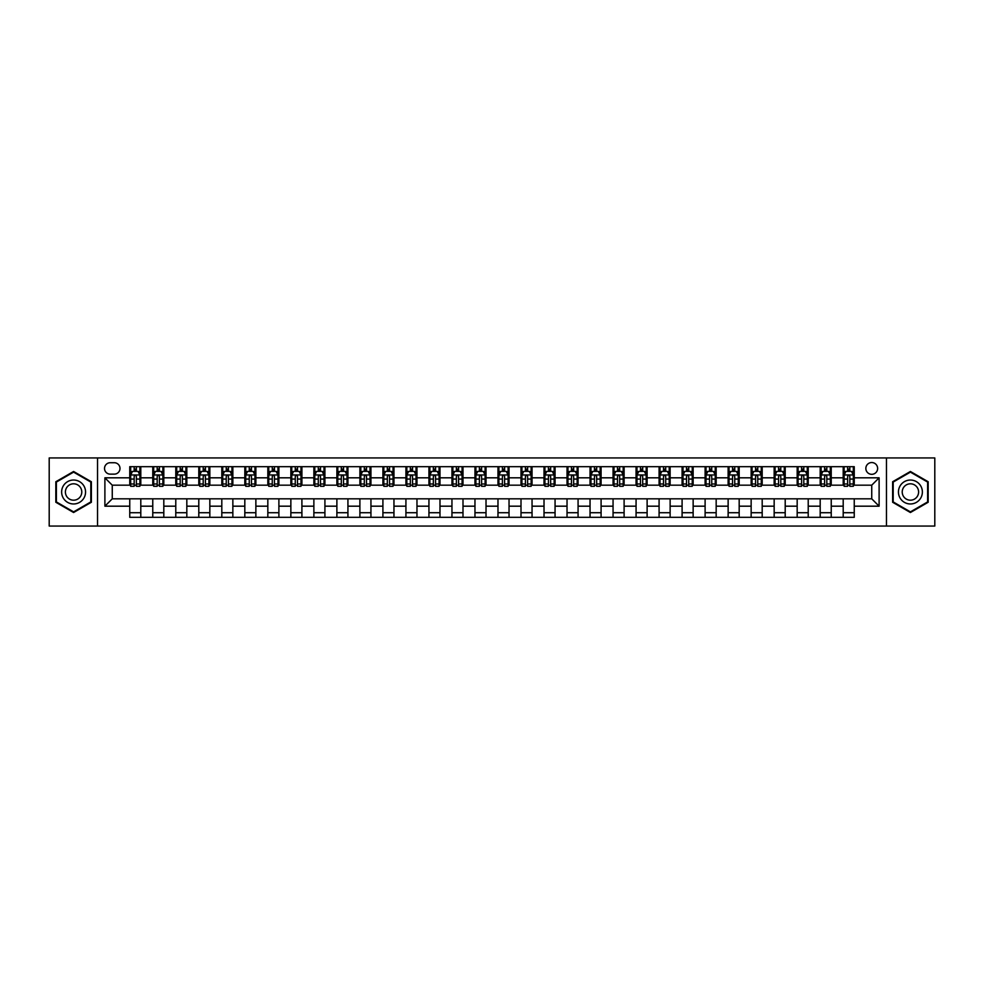 <?xml version="1.0" encoding="UTF-8"?>
<svg xmlns="http://www.w3.org/2000/svg" width="984" height="984" viewBox="0 0 984 984"><rect width="100%" height="100%" fill="white"/><g stroke="black" fill="none" stroke-linecap="round" stroke-linejoin="round"><path stroke-width="1.48" d="M871.738 462.541A5.892 5.892 0 0 0 865.846 468.433A5.892 5.892 0 0 0 871.738 474.325A5.892 5.892 0 0 0 877.63 468.433A5.892 5.892 0 0 0 871.738 462.541M886.473 526.059L934.8 526.059L934.8 457.941L886.473 457.941L886.473 526.059L97.527 526.059L97.527 457.941L49.2 457.941L49.2 526.059L97.527 526.059M110.233 474.14L114.279 474.14A5.707 5.707 0 0 0 119.999 468.433A5.707 5.707 0 0 0 114.279 462.726L110.233 462.726A5.707 5.707 0 0 0 104.525 468.433A5.707 5.707 0 0 0 110.233 474.14M886.473 457.941L97.527 457.941M129.753 506.182L104.894 506.182L104.894 477.818L129.753 477.818L129.753 485.186L112.262 485.186L112.262 498.814L129.753 498.814L129.753 517.313L854.247 517.313L854.247 498.814L871.738 498.814L871.738 485.186L854.247 485.186L854.247 477.818L879.106 477.818L879.106 506.182L854.247 506.182M854.247 477.818L854.247 466.687L129.753 466.687L129.753 477.818M843.202 466.687L843.202 485.186L844.124 485.186M847.618 485.186L849.832 485.186M853.325 485.186L854.247 485.186M843.202 485.186L830.311 485.186M820.189 466.687L820.189 485.186L821.111 485.186M824.604 485.186L826.818 485.186M820.189 485.186L807.298 485.186M797.175 466.687L797.175 485.186L798.098 485.186M801.591 485.186L803.805 485.186M797.175 485.186L784.285 485.186M774.162 466.687L774.162 485.186L775.084 485.186M778.578 485.186L780.792 485.186M774.162 485.186L761.272 485.186M751.149 466.687L751.149 485.186L752.059 485.186M755.564 485.186L757.766 485.186M751.149 485.186L738.258 485.186M728.135 466.687L728.135 485.186L729.046 485.186M732.551 485.186L734.753 485.186M728.135 485.186L715.245 485.186M705.11 466.687L705.11 485.186L706.032 485.186M709.538 485.186L711.739 485.186M705.11 485.186L692.232 485.186M682.096 466.687L682.096 485.186L683.019 485.186M686.524 485.186L688.726 485.186M682.096 485.186L669.206 485.186M659.083 466.687L659.083 485.186L660.006 485.186M663.499 485.186L665.713 485.186M659.083 485.186L646.193 485.186M636.07 466.687L636.07 485.186L636.992 485.186M640.486 485.186L642.7 485.186M636.07 485.186L623.179 485.186M613.057 466.687L613.057 485.186L613.979 485.186M617.472 485.186L619.686 485.186M613.057 485.186L600.166 485.186M590.043 466.687L590.043 485.186L590.966 485.186M594.459 485.186L596.673 485.186M590.043 485.186L577.153 485.186M567.03 466.687L567.03 485.186L567.952 485.186M571.446 485.186L573.66 485.186M567.03 485.186L554.14 485.186M544.017 466.687L544.017 485.186L544.939 485.186M548.432 485.186L550.646 485.186M544.017 485.186L531.126 485.186M521.003 466.687L521.003 485.186L521.914 485.186M525.419 485.186L527.621 485.186M521.003 485.186L508.113 485.186M497.978 466.687L497.978 485.186L498.9 485.186M502.406 485.186L504.608 485.186M497.978 485.186L485.1 485.186M474.964 466.687L474.964 485.186L475.887 485.186M479.392 485.186L481.594 485.186M474.964 485.186L462.086 485.186M451.951 466.687L451.951 485.186L452.874 485.186M456.379 485.186L458.581 485.186M451.951 485.186L439.061 485.186M428.938 466.687L428.938 485.186L429.86 485.186M433.354 485.186L435.568 485.186M428.938 485.186L416.048 485.186M405.925 466.687L405.925 485.186L406.847 485.186M410.34 485.186L412.554 485.186M405.925 485.186L393.034 485.186M382.911 466.687L382.911 485.186L383.834 485.186M387.327 485.186L389.541 485.186M382.911 485.186L370.021 485.186M359.898 466.687L359.898 485.186L360.821 485.186M364.314 485.186L366.528 485.186M359.898 485.186L347.008 485.186M336.885 466.687L336.885 485.186L337.807 485.186M341.3 485.186L343.514 485.186M336.885 485.186L323.994 485.186M313.871 466.687L313.871 485.186L314.794 485.186M318.287 485.186L320.501 485.186M313.871 485.186L300.981 485.186M290.858 466.687L290.858 485.186L291.768 485.186M295.274 485.186L297.476 485.186M290.858 485.186L277.968 485.186M267.832 466.687L267.832 485.186L268.755 485.186M272.26 485.186L274.462 485.186M267.832 485.186L254.954 485.186M244.819 466.687L244.819 485.186L245.742 485.186M249.247 485.186L251.449 485.186M244.819 485.186L231.941 485.186M221.806 466.687L221.806 485.186L222.728 485.186M226.234 485.186L228.436 485.186M221.806 485.186L208.915 485.186M198.793 466.687L198.793 485.186L199.715 485.186M203.208 485.186L205.422 485.186M198.793 485.186L185.902 485.186M175.779 466.687L175.779 485.186L176.702 485.186M180.195 485.186L182.409 485.186M175.779 485.186L162.889 485.186M152.766 466.687L152.766 485.186L153.689 485.186M157.182 485.186L159.396 485.186M152.766 485.186L139.876 485.186M129.753 485.186L130.675 485.186M134.168 485.186L136.382 485.186M129.753 498.814L140.798 498.814L140.798 517.313M854.247 498.814L140.798 498.814M140.798 466.687L140.798 485.186M129.753 471.287L130.675 471.287M134.168 471.287L136.382 471.287M139.876 471.287L140.798 471.287M129.753 512.713L140.798 512.713M152.766 498.814L152.766 517.313M163.811 466.687L163.811 485.186M152.766 471.287L153.689 471.287M157.182 471.287L159.396 471.287M162.889 471.287L163.811 471.287M163.811 498.814L163.811 517.313M152.766 512.713L163.811 512.713M175.779 498.814L175.779 517.313M186.825 498.814L186.825 517.313M175.779 512.713L186.825 512.713M186.825 466.687L186.825 485.186M175.779 471.287L176.702 471.287M180.195 471.287L182.409 471.287M185.902 471.287L186.825 471.287M198.793 498.814L198.793 517.313M209.838 498.814L209.838 517.313M198.793 512.713L209.838 512.713M209.838 466.687L209.838 485.186M198.793 471.287L199.715 471.287M203.208 471.287L205.422 471.287M208.915 471.287L209.838 471.287M221.806 498.814L221.806 517.313M232.851 498.814L232.851 517.313M221.806 512.713L232.851 512.713M232.851 466.687L232.851 485.186M221.806 471.287L222.728 471.287M226.234 471.287L228.436 471.287M231.941 471.287L232.851 471.287M244.819 498.814L244.819 517.313M255.865 498.814L255.865 517.313M244.819 512.713L255.865 512.713M255.865 466.687L255.865 485.186M244.819 471.287L245.742 471.287M249.247 471.287L251.449 471.287M254.954 471.287L255.865 471.287M267.832 498.814L267.832 517.313M278.89 498.814L278.89 517.313M267.832 512.713L278.89 512.713M278.89 466.687L278.89 485.186M267.832 471.287L268.755 471.287M272.26 471.287L274.462 471.287M277.968 471.287L278.89 471.287M290.858 498.814L290.858 517.313M301.904 498.814L301.904 517.313M290.858 512.713L301.904 512.713M301.904 466.687L301.904 485.186M290.858 471.287L291.768 471.287M295.274 471.287L297.476 471.287M300.981 471.287L301.904 471.287M313.871 498.814L313.871 517.313M324.917 498.814L324.917 517.313M313.871 512.713L324.917 512.713M324.917 466.687L324.917 485.186M313.871 471.287L314.794 471.287M318.287 471.287L320.501 471.287M323.994 471.287L324.917 471.287M336.885 498.814L336.885 517.313M347.93 498.814L347.93 517.313M336.885 512.713L347.93 512.713M347.93 466.687L347.93 485.186M336.885 471.287L337.807 471.287M341.3 471.287L343.514 471.287M347.008 471.287L347.93 471.287M359.898 498.814L359.898 517.313M370.943 498.814L370.943 517.313M359.898 512.713L370.943 512.713M370.943 466.687L370.943 485.186M359.898 471.287L360.821 471.287M364.314 471.287L366.528 471.287M370.021 471.287L370.943 471.287M382.911 498.814L382.911 517.313M393.957 498.814L393.957 517.313M382.911 512.713L393.957 512.713M393.957 466.687L393.957 485.186M382.911 471.287L383.834 471.287M387.327 471.287L389.541 471.287M393.034 471.287L393.957 471.287M405.925 498.814L405.925 517.313M416.97 498.814L416.97 517.313M405.925 512.713L416.97 512.713M416.97 466.687L416.97 485.186M405.925 471.287L406.847 471.287M410.34 471.287L412.554 471.287M416.048 471.287L416.97 471.287M428.938 498.814L428.938 517.313M439.983 498.814L439.983 517.313M428.938 512.713L439.983 512.713M439.983 466.687L439.983 485.186M428.938 471.287L429.86 471.287M433.354 471.287L435.568 471.287M439.061 471.287L439.983 471.287M451.951 498.814L451.951 517.313M462.997 498.814L462.997 517.313M451.951 512.713L462.997 512.713M462.997 466.687L462.997 485.186M451.951 471.287L452.874 471.287M456.379 471.287L458.581 471.287M462.086 471.287L462.997 471.287M474.964 498.814L474.964 517.313M486.022 498.814L486.022 517.313M474.964 512.713L486.022 512.713M486.022 466.687L486.022 485.186M474.964 471.287L475.887 471.287M479.392 471.287L481.594 471.287M485.1 471.287L486.022 471.287M497.978 498.814L497.978 517.313M509.036 498.814L509.036 517.313M497.978 512.713L509.036 512.713M509.036 466.687L509.036 485.186M497.978 471.287L498.9 471.287M502.406 471.287L504.608 471.287M508.113 471.287L509.036 471.287M521.003 498.814L521.003 517.313M532.049 498.814L532.049 517.313M521.003 512.713L532.049 512.713M532.049 466.687L532.049 485.186M521.003 471.287L521.914 471.287M525.419 471.287L527.621 471.287M531.126 471.287L532.049 471.287M544.017 498.814L544.017 517.313M555.062 498.814L555.062 517.313M544.017 512.713L555.062 512.713M555.062 466.687L555.062 485.186M544.017 471.287L544.939 471.287M548.432 471.287L550.646 471.287M554.14 471.287L555.062 471.287M567.03 498.814L567.03 517.313M578.075 498.814L578.075 517.313M567.03 512.713L578.075 512.713M578.075 466.687L578.075 485.186M567.03 471.287L567.952 471.287M571.446 471.287L573.66 471.287M577.153 471.287L578.075 471.287M590.043 498.814L590.043 517.313M601.089 498.814L601.089 517.313M590.043 512.713L601.089 512.713M601.089 466.687L601.089 485.186M590.043 471.287L590.966 471.287M594.459 471.287L596.673 471.287M600.166 471.287L601.089 471.287M613.057 498.814L613.057 517.313M624.102 498.814L624.102 517.313M613.057 512.713L624.102 512.713M624.102 466.687L624.102 485.186M613.057 471.287L613.979 471.287M617.472 471.287L619.686 471.287M623.179 471.287L624.102 471.287M636.07 498.814L636.07 517.313M647.115 498.814L647.115 517.313M636.07 512.713L647.115 512.713M647.115 466.687L647.115 485.186M636.07 471.287L636.992 471.287M640.486 471.287L642.7 471.287M646.193 471.287L647.115 471.287M659.083 498.814L659.083 517.313M670.129 498.814L670.129 517.313M659.083 512.713L670.129 512.713M670.129 466.687L670.129 485.186M659.083 471.287L660.006 471.287M663.499 471.287L665.713 471.287M669.206 471.287L670.129 471.287M682.096 498.814L682.096 517.313M693.142 498.814L693.142 517.313M682.096 512.713L693.142 512.713M693.142 466.687L693.142 485.186M682.096 471.287L683.019 471.287M686.524 471.287L688.726 471.287M692.232 471.287L693.142 471.287M705.11 498.814L705.11 517.313M716.168 498.814L716.168 517.313M705.11 512.713L716.168 512.713M716.168 466.687L716.168 485.186M705.11 471.287L706.032 471.287M709.538 471.287L711.739 471.287M715.245 471.287L716.168 471.287M728.135 498.814L728.135 517.313M739.181 498.814L739.181 517.313M728.135 512.713L739.181 512.713M739.181 466.687L739.181 485.186M728.135 471.287L729.046 471.287M732.551 471.287L734.753 471.287M738.258 471.287L739.181 471.287M751.149 498.814L751.149 517.313M762.194 498.814L762.194 517.313M751.149 512.713L762.194 512.713M762.194 466.687L762.194 485.186M751.149 471.287L752.059 471.287M755.564 471.287L757.766 471.287M761.272 471.287L762.194 471.287M774.162 498.814L774.162 517.313M785.207 498.814L785.207 517.313M774.162 512.713L785.207 512.713M785.207 466.687L785.207 485.186M774.162 471.287L775.084 471.287M778.578 471.287L780.792 471.287M784.285 471.287L785.207 471.287M797.175 498.814L797.175 517.313M808.221 498.814L808.221 517.313M797.175 512.713L808.221 512.713M808.221 466.687L808.221 485.186M797.175 471.287L798.098 471.287M801.591 471.287L803.805 471.287M807.298 471.287L808.221 471.287M820.189 498.814L820.189 517.313M831.234 498.814L831.234 517.313M820.189 512.713L831.234 512.713M831.234 466.687L831.234 485.186M820.189 471.287L821.111 471.287M824.604 471.287L826.818 471.287M830.311 471.287L831.234 471.287M843.202 498.814L843.202 517.313M843.202 512.713L854.247 512.713M843.202 471.287L844.124 471.287M847.618 471.287L849.832 471.287M853.325 471.287L854.247 471.287M112.262 485.186L104.894 477.818M112.262 498.814L104.894 506.182M879.106 477.818L871.738 485.186M879.106 506.182L871.738 498.814M73.591 512.516L91.364 502.258L91.364 481.742L73.591 471.484L55.83 481.742L55.83 502.258L73.591 512.516M928.17 481.742L910.409 471.484L892.636 481.742L892.636 502.258L910.409 512.516L928.17 502.258L928.17 481.742M136.382 469.073L134.168 469.073M139.876 483.98L136.382 483.98L136.382 486.293L139.876 486.293L139.876 475.063L138.031 471.373L132.508 471.373L130.675 475.063L130.675 486.293L134.168 486.293L134.168 483.98L130.675 483.98M130.675 475.063L130.675 466.687M139.876 475.063L139.876 466.687M134.168 471.373L134.168 466.687M136.382 466.687L136.382 471.373M136.382 483.98L136.382 476.441C135.644 475.026 134.906 475.026 134.168 476.441L134.168 483.98M159.396 469.073L157.182 469.073M162.889 483.98L159.396 483.98L159.396 486.293L162.889 486.293L162.889 475.063L161.056 471.373L155.521 471.373L153.689 475.063L153.689 486.293L157.182 486.293L157.182 483.98L153.689 483.98M153.689 475.063L153.689 466.687M162.889 475.063L162.889 466.687M157.182 471.373L157.182 466.687M159.396 466.687L159.396 471.373M159.396 483.98L159.396 476.441C158.658 475.026 157.92 475.026 157.182 476.441L157.182 483.98M182.409 469.073L180.195 469.073M185.902 483.98L182.409 483.98L182.409 486.293L185.902 486.293L185.902 475.063L184.07 471.373L178.547 471.373L176.702 475.063L176.702 486.293L180.195 486.293L180.195 483.98L176.702 483.98M176.702 475.063L176.702 466.687M185.902 475.063L185.902 466.687M180.195 471.373L180.195 466.687M182.409 466.687L182.409 471.373M182.409 483.98L182.409 476.441C181.671 475.026 180.933 475.026 180.195 476.441L180.195 483.98M205.422 469.073L203.208 469.073M208.915 483.98L205.422 483.98L205.422 486.293L208.915 486.293L208.915 475.063L207.083 471.373L201.56 471.373L199.715 475.063L199.715 486.293L203.208 486.293L203.208 483.98L199.715 483.98M199.715 475.063L199.715 466.687M208.915 475.063L208.915 466.687M203.208 471.373L203.208 466.687M205.422 466.687L205.422 471.373M205.422 483.98L205.422 476.441C204.684 475.026 203.946 475.026 203.208 476.441L203.208 483.98M228.436 469.073L226.234 469.073M231.941 483.98L228.436 483.98L228.436 486.293L231.941 486.293L231.941 475.063L230.096 471.373L224.573 471.373L222.728 475.063L222.728 486.293L226.234 486.293L226.234 483.98L222.728 483.98M222.728 475.063L222.728 466.687M231.941 475.063L231.941 466.687M226.234 471.373L226.234 466.687M228.436 466.687L228.436 471.373M228.436 483.98L228.436 476.441C227.698 475.026 226.96 475.026 226.234 476.441L226.234 483.98M83.96 486.022A11.968 11.968 0 0 0 67.613 481.631A11.968 11.968 0 0 0 63.234 497.978A11.968 11.968 0 0 0 79.581 502.369A11.968 11.968 0 0 0 83.96 486.022M80.688 487.904A8.192 8.192 0 0 0 69.495 484.903A8.192 8.192 0 0 0 66.494 496.096A8.192 8.192 0 0 0 77.687 499.097A8.192 8.192 0 0 0 80.688 487.904M73.591 511.877L56.383 501.938L56.383 482.062L73.591 472.123L90.811 482.062L90.811 501.938L73.591 511.877M910.409 503.968A11.968 11.968 0 0 0 922.377 492A11.968 11.968 0 0 0 910.409 480.032A11.968 11.968 0 0 0 898.441 492A11.968 11.968 0 0 0 910.409 503.968M910.409 500.192A8.192 8.192 0 0 0 918.601 492A8.192 8.192 0 0 0 910.409 483.808A8.192 8.192 0 0 0 902.217 492A8.192 8.192 0 0 0 910.409 500.192M893.189 482.062L910.409 472.123L927.617 482.062L927.617 501.938L910.409 511.877L893.189 501.938L893.189 482.062M251.449 469.073L249.247 469.073M254.954 483.98L251.449 483.98L251.449 486.293L254.954 486.293L254.954 475.063L253.109 471.373L247.587 471.373L245.742 475.063L245.742 486.293L249.247 486.293L249.247 483.98L245.742 483.98M245.742 475.063L245.742 466.687M254.954 475.063L254.954 466.687M249.247 471.373L249.247 466.687M251.449 466.687L251.449 471.373M251.449 483.98L251.449 476.441C250.711 475.026 249.985 475.026 249.247 476.441L249.247 483.98M274.462 469.073L272.26 469.073M277.968 483.98L274.462 483.98L274.462 486.293L277.968 486.293L277.968 475.063L276.123 471.373L270.6 471.373L268.755 475.063L268.755 486.293L272.26 486.293L272.26 483.98L268.755 483.98M268.755 475.063L268.755 466.687M277.968 475.063L277.968 466.687M272.26 471.373L272.26 466.687M274.462 466.687L274.462 471.373M274.462 483.98L274.462 476.441C273.737 475.026 272.998 475.026 272.26 476.441L272.26 483.98M297.476 469.073L295.274 469.073M300.981 483.98L297.476 483.98L297.476 486.293L300.981 486.293L300.981 475.063L299.136 471.373L293.613 471.373L291.768 475.063L291.768 486.293L295.274 486.293L295.274 483.98L291.768 483.98M291.768 475.063L291.768 466.687M300.981 475.063L300.981 466.687M295.274 471.373L295.274 466.687M297.476 466.687L297.476 471.373M297.476 483.98L297.476 476.441C296.75 475.026 296.012 475.026 295.274 476.441L295.274 483.98M320.501 469.073L318.287 469.073M323.994 483.98L320.501 483.98L320.501 486.293L323.994 486.293L323.994 475.063L322.149 471.373L316.627 471.373L314.794 475.063L314.794 486.293L318.287 486.293L318.287 483.98L314.794 483.98M314.794 475.063L314.794 466.687M323.994 475.063L323.994 466.687M318.287 471.373L318.287 466.687M320.501 466.687L320.501 471.373M320.501 483.98L320.501 476.441C319.763 475.026 319.025 475.026 318.287 476.441L318.287 483.98M343.514 469.073L341.3 469.073M347.008 483.98L343.514 483.98L343.514 486.293L347.008 486.293L347.008 475.063L345.163 471.373L339.64 471.373L337.807 475.063L337.807 486.293L341.3 486.293L341.3 483.98L337.807 483.98M337.807 475.063L337.807 466.687M347.008 475.063L347.008 466.687M341.3 471.373L341.3 466.687M343.514 466.687L343.514 471.373M343.514 483.98L343.514 476.441C342.776 475.026 342.038 475.026 341.3 476.441L341.3 483.98M366.528 469.073L364.314 469.073M370.021 483.98L366.528 483.98L366.528 486.293L370.021 486.293L370.021 475.063L368.176 471.373L362.653 471.373L360.821 475.063L360.821 486.293L364.314 486.293L364.314 483.98L360.821 483.98M360.821 475.063L360.821 466.687M370.021 475.063L370.021 466.687M364.314 471.373L364.314 466.687M366.528 466.687L366.528 471.373M366.528 483.98L366.528 476.441C365.79 475.026 365.052 475.026 364.314 476.441L364.314 483.98M389.541 469.073L387.327 469.073M393.034 483.98L389.541 483.98L389.541 486.293L393.034 486.293L393.034 475.063L391.202 471.373L385.679 471.373L383.834 475.063L383.834 486.293L387.327 486.293L387.327 483.98L383.834 483.98M383.834 475.063L383.834 466.687M393.034 475.063L393.034 466.687M387.327 471.373L387.327 466.687M389.541 466.687L389.541 471.373M389.541 483.98L389.541 476.441C388.803 475.026 388.065 475.026 387.327 476.441L387.327 483.98M412.554 469.073L410.34 469.073M416.048 483.98L412.554 483.98L412.554 486.293L416.048 486.293L416.048 475.063L414.215 471.373L408.692 471.373L406.847 475.063L406.847 486.293L410.34 486.293L410.34 483.98L406.847 483.98M406.847 475.063L406.847 466.687M416.048 475.063L416.048 466.687M410.34 471.373L410.34 466.687M412.554 466.687L412.554 471.373M412.554 483.98L412.554 476.441C411.816 475.026 411.078 475.026 410.34 476.441L410.34 483.98M435.568 469.073L433.354 469.073M439.061 483.98L435.568 483.98L435.568 486.293L439.061 486.293L439.061 475.063L437.228 471.373L431.705 471.373L429.86 475.063L429.86 486.293L433.354 486.293L433.354 483.98L429.86 483.98M429.86 475.063L429.86 466.687M439.061 475.063L439.061 466.687M433.354 471.373L433.354 466.687M435.568 466.687L435.568 471.373M435.568 483.98L435.568 476.441C434.83 475.026 434.092 475.026 433.354 476.441L433.354 483.98M458.581 469.073L456.379 469.073M462.086 483.98L458.581 483.98L458.581 486.293L462.086 486.293L462.086 475.063L460.241 471.373L454.719 471.373L452.874 475.063L452.874 486.293L456.379 486.293L456.379 483.98L452.874 483.98M452.874 475.063L452.874 466.687M462.086 475.063L462.086 466.687M456.379 471.373L456.379 466.687M458.581 466.687L458.581 471.373M458.581 483.98L458.581 476.441C457.843 475.026 457.105 475.026 456.379 476.441L456.379 483.98M481.594 469.073L479.392 469.073M485.1 483.98L481.594 483.98L481.594 486.293L485.1 486.293L485.1 475.063L483.255 471.373L477.732 471.373L475.887 475.063L475.887 486.293L479.392 486.293L479.392 483.98L475.887 483.98M475.887 475.063L475.887 466.687M485.1 475.063L485.1 466.687M479.392 471.373L479.392 466.687M481.594 466.687L481.594 471.373M481.594 483.98L481.594 476.441C480.856 475.026 480.131 475.026 479.392 476.441L479.392 483.98M504.608 469.073L502.406 469.073M508.113 483.98L504.608 483.98L504.608 486.293L508.113 486.293L508.113 475.063L506.268 471.373L500.745 471.373L498.9 475.063L498.9 486.293L502.406 486.293L502.406 483.98L498.9 483.98M498.9 475.063L498.9 466.687M508.113 475.063L508.113 466.687M502.406 471.373L502.406 466.687M504.608 466.687L504.608 471.373M504.608 483.98L504.608 476.441C503.882 475.026 503.144 475.026 502.406 476.441L502.406 483.98M527.621 469.073L525.419 469.073M531.126 483.98L527.621 483.98L527.621 486.293L531.126 486.293L531.126 475.063L529.281 471.373L523.759 471.373L521.914 475.063L521.914 486.293L525.419 486.293L525.419 483.98L521.914 483.98M521.914 475.063L521.914 466.687M531.126 475.063L531.126 466.687M525.419 471.373L525.419 466.687M527.621 466.687L527.621 471.373M527.621 483.98L527.621 476.441C526.895 475.026 526.157 475.026 525.419 476.441L525.419 483.98M550.646 469.073L548.432 469.073M554.14 483.98L550.646 483.98L550.646 486.293L554.14 486.293L554.14 475.063L552.295 471.373L546.772 471.373L544.939 475.063L544.939 486.293L548.432 486.293L548.432 483.98L544.939 483.98M544.939 475.063L544.939 466.687M554.14 475.063L554.14 466.687M548.432 471.373L548.432 466.687M550.646 466.687L550.646 471.373M550.646 483.98L550.646 476.441C549.908 475.026 549.17 475.026 548.432 476.441L548.432 483.98M573.66 469.073L571.446 469.073M577.153 483.98L573.66 483.98L573.66 486.293L577.153 486.293L577.153 475.063L575.308 471.373L569.785 471.373L567.952 475.063L567.952 486.293L571.446 486.293L571.446 483.98L567.952 483.98M567.952 475.063L567.952 466.687M577.153 475.063L577.153 466.687M571.446 471.373L571.446 466.687M573.66 466.687L573.66 471.373M573.66 483.98L573.66 476.441C572.922 475.026 572.184 475.026 571.446 476.441L571.446 483.98M596.673 469.073L594.459 469.073M600.166 483.98L596.673 483.98L596.673 486.293L600.166 486.293L600.166 475.063L598.321 471.373L592.798 471.373L590.966 475.063L590.966 486.293L594.459 486.293L594.459 483.98L590.966 483.98M590.966 475.063L590.966 466.687M600.166 475.063L600.166 466.687M594.459 471.373L594.459 466.687M596.673 466.687L596.673 471.373M596.673 483.98L596.673 476.441C595.935 475.026 595.197 475.026 594.459 476.441L594.459 483.98M619.686 469.073L617.472 469.073M623.179 483.98L619.686 483.98L619.686 486.293L623.179 486.293L623.179 475.063L621.347 471.373L615.824 471.373L613.979 475.063L613.979 486.293L617.472 486.293L617.472 483.98L613.979 483.98M613.979 475.063L613.979 466.687M623.179 475.063L623.179 466.687M617.472 471.373L617.472 466.687M619.686 466.687L619.686 471.373M619.686 483.98L619.686 476.441C618.948 475.026 618.21 475.026 617.472 476.441L617.472 483.98M642.7 469.073L640.486 469.073M646.193 483.98L642.7 483.98L642.7 486.293L646.193 486.293L646.193 475.063L644.36 471.373L638.837 471.373L636.992 475.063L636.992 486.293L640.486 486.293L640.486 483.98L636.992 483.98M636.992 475.063L636.992 466.687M646.193 475.063L646.193 466.687M640.486 471.373L640.486 466.687M642.7 466.687L642.7 471.373M642.7 483.98L642.7 476.441C641.962 475.026 641.224 475.026 640.486 476.441L640.486 483.98M665.713 469.073L663.499 469.073M669.206 483.98L665.713 483.98L665.713 486.293L669.206 486.293L669.206 475.063L667.373 471.373L661.851 471.373L660.006 475.063L660.006 486.293L663.499 486.293L663.499 483.98L660.006 483.98M660.006 475.063L660.006 466.687M669.206 475.063L669.206 466.687M663.499 471.373L663.499 466.687M665.713 466.687L665.713 471.373M665.713 483.98L665.713 476.441C664.975 475.026 664.237 475.026 663.499 476.441L663.499 483.98M688.726 469.073L686.524 469.073M692.232 483.98L688.726 483.98L688.726 486.293L692.232 486.293L692.232 475.063L690.387 471.373L684.864 471.373L683.019 475.063L683.019 486.293L686.524 486.293L686.524 483.98L683.019 483.98M683.019 475.063L683.019 466.687M692.232 475.063L692.232 466.687M686.524 471.373L686.524 466.687M688.726 466.687L688.726 471.373M688.726 483.98L688.726 476.441C687.988 475.026 687.263 475.026 686.524 476.441L686.524 483.98M711.739 469.073L709.538 469.073M715.245 483.98L711.739 483.98L711.739 486.293L715.245 486.293L715.245 475.063L713.4 471.373L707.877 471.373L706.032 475.063L706.032 486.293L709.538 486.293L709.538 483.98L706.032 483.98M706.032 475.063L706.032 466.687M715.245 475.063L715.245 466.687M709.538 471.373L709.538 466.687M711.739 466.687L711.739 471.373M711.739 483.98L711.739 476.441C711.001 475.026 710.276 475.026 709.538 476.441L709.538 483.98M734.753 469.073L732.551 469.073M738.258 483.98L734.753 483.98L734.753 486.293L738.258 486.293L738.258 475.063L736.413 471.373L730.891 471.373L729.046 475.063L729.046 486.293L732.551 486.293L732.551 483.98L729.046 483.98M729.046 475.063L729.046 466.687M738.258 475.063L738.258 466.687M732.551 471.373L732.551 466.687M734.753 466.687L734.753 471.373M734.753 483.98L734.753 476.441C734.027 475.026 733.289 475.026 732.551 476.441L732.551 483.98M757.766 469.073L755.564 469.073M761.272 483.98L757.766 483.98L757.766 486.293L761.272 486.293L761.272 475.063L759.427 471.373L753.904 471.373L752.059 475.063L752.059 486.293L755.564 486.293L755.564 483.98L752.059 483.98M752.059 475.063L752.059 466.687M761.272 475.063L761.272 466.687M755.564 471.373L755.564 466.687M757.766 466.687L757.766 471.373M757.766 483.98L757.766 476.441C757.04 475.026 756.302 475.026 755.564 476.441L755.564 483.98M780.792 469.073L778.578 469.073M784.285 483.98L780.792 483.98L780.792 486.293L784.285 486.293L784.285 475.063L782.44 471.373L776.917 471.373L775.084 475.063L775.084 486.293L778.578 486.293L778.578 483.98L775.084 483.98M775.084 475.063L775.084 466.687M784.285 475.063L784.285 466.687M778.578 471.373L778.578 466.687M780.792 466.687L780.792 471.373M780.792 483.98L780.792 476.441C780.054 475.026 779.316 475.026 778.578 476.441L778.578 483.98M803.805 469.073L801.591 469.073M807.298 483.98L803.805 483.98L803.805 486.293L807.298 486.293L807.298 475.063L805.453 471.373L799.931 471.373L798.098 475.063L798.098 486.293L801.591 486.293L801.591 483.98L798.098 483.98M798.098 475.063L798.098 466.687M807.298 475.063L807.298 466.687M801.591 471.373L801.591 466.687M803.805 466.687L803.805 471.373M803.805 483.98L803.805 476.441C803.067 475.026 802.329 475.026 801.591 476.441L801.591 483.98M826.818 469.073L824.604 469.073M830.311 483.98L826.818 483.98L826.818 486.293L830.311 486.293L830.311 475.063L828.479 471.373L822.944 471.373L821.111 475.063L821.111 486.293L824.604 486.293L824.604 483.98L821.111 483.98M821.111 475.063L821.111 466.687M830.311 475.063L830.311 466.687M824.604 471.373L824.604 466.687M826.818 466.687L826.818 471.373M826.818 483.98L826.818 476.441C826.08 475.026 825.342 475.026 824.604 476.441L824.604 483.98M849.832 469.073L847.618 469.073M853.325 483.98L849.832 483.98L849.832 486.293L853.325 486.293L853.325 475.063L851.492 471.373L845.969 471.373L844.124 475.063L844.124 486.293L847.618 486.293L847.618 483.98L844.124 483.98M844.124 475.063L844.124 466.687M853.325 475.063L853.325 466.687M847.618 471.373L847.618 466.687M849.832 466.687L849.832 471.373M849.832 483.98L849.832 476.441C849.094 475.026 848.356 475.026 847.618 476.441L847.618 483.98M152.766 506.182L140.798 506.182M152.766 477.818L140.798 477.818M175.779 477.818L163.811 477.818M175.779 506.182L163.811 506.182M198.793 477.818L186.825 477.818M198.793 506.182L186.825 506.182M221.806 477.818L209.838 477.818M221.806 506.182L209.838 506.182M244.819 477.818L232.851 477.818M244.819 506.182L232.851 506.182M267.832 477.818L255.865 477.818M267.832 506.182L255.865 506.182M290.858 477.818L278.89 477.818M290.858 506.182L278.89 506.182M313.871 477.818L301.904 477.818M313.871 506.182L301.904 506.182M336.885 477.818L324.917 477.818M336.885 506.182L324.917 506.182M359.898 477.818L347.93 477.818M359.898 506.182L347.93 506.182M382.911 477.818L370.943 477.818M382.911 506.182L370.943 506.182M405.925 477.818L393.957 477.818M405.925 506.182L393.957 506.182M428.938 477.818L416.97 477.818M428.938 506.182L416.97 506.182M451.951 477.818L439.983 477.818M451.951 506.182L439.983 506.182M474.964 477.818L462.997 477.818M474.964 506.182L462.997 506.182M497.978 477.818L486.022 477.818M497.978 506.182L486.022 506.182M521.003 477.818L509.036 477.818M521.003 506.182L509.036 506.182M544.017 477.818L532.049 477.818M544.017 506.182L532.049 506.182M567.03 477.818L555.062 477.818M567.03 506.182L555.062 506.182M590.043 477.818L578.075 477.818M590.043 506.182L578.075 506.182M613.057 477.818L601.089 477.818M613.057 506.182L601.089 506.182M636.07 477.818L624.102 477.818M636.07 506.182L624.102 506.182M659.083 477.818L647.115 477.818M659.083 506.182L647.115 506.182M682.096 477.818L670.129 477.818M682.096 506.182L670.129 506.182M705.11 477.818L693.142 477.818M705.11 506.182L693.142 506.182M728.135 477.818L716.168 477.818M728.135 506.182L716.168 506.182M751.149 477.818L739.181 477.818M751.149 506.182L739.181 506.182M774.162 477.818L762.194 477.818M774.162 506.182L762.194 506.182M797.175 477.818L785.207 477.818M797.175 506.182L785.207 506.182M820.189 477.818L808.221 477.818M820.189 506.182L808.221 506.182M843.202 477.818L831.234 477.818M843.202 506.182L831.234 506.182M139.826 474.964L130.712 474.964M130.675 471.594L132.397 471.594M138.141 471.594L139.876 471.594M134.168 479.048L130.675 479.048M139.876 479.048L136.382 479.048M136.382 470.254L134.168 470.254M162.852 474.964L153.738 474.964M153.689 471.594L155.423 471.594M161.167 471.594L162.889 471.594M157.182 479.048L153.689 479.048M162.889 479.048L159.396 479.048M159.396 470.254L157.182 470.254M185.865 474.964L176.751 474.964M176.702 471.594L178.436 471.594M184.18 471.594L185.902 471.594M180.195 479.048L176.702 479.048M185.902 479.048L182.409 479.048M182.409 470.254L180.195 470.254M208.879 474.964L199.764 474.964M199.715 471.594L201.449 471.594M207.193 471.594L208.915 471.594M203.208 479.048L199.715 479.048M208.915 479.048L205.422 479.048M205.422 470.254L203.208 470.254M231.892 474.964L222.778 474.964M222.728 471.594L224.463 471.594M230.207 471.594L231.941 471.594M226.234 479.048L222.728 479.048M231.941 479.048L228.436 479.048M228.436 470.254L226.234 470.254M254.905 474.964L245.791 474.964M245.742 471.594L247.476 471.594M253.22 471.594L254.954 471.594M249.247 479.048L245.742 479.048M254.954 479.048L251.449 479.048M251.449 470.254L249.247 470.254M277.918 474.964L268.804 474.964M268.755 471.594L270.489 471.594M276.233 471.594L277.968 471.594M272.26 479.048L268.755 479.048M277.968 479.048L274.462 479.048M274.462 470.254L272.26 470.254M300.932 474.964L291.817 474.964M291.768 471.594L293.503 471.594M299.247 471.594L300.981 471.594M295.274 479.048L291.768 479.048M300.981 479.048L297.476 479.048M297.476 470.254L295.274 470.254M323.945 474.964L314.831 474.964M314.794 471.594L316.516 471.594M322.26 471.594L323.994 471.594M318.287 479.048L314.794 479.048M323.994 479.048L320.501 479.048M320.501 470.254L318.287 470.254M346.958 474.964L337.844 474.964M337.807 471.594L339.529 471.594M345.273 471.594L347.008 471.594M341.3 479.048L337.807 479.048M347.008 479.048L343.514 479.048M343.514 470.254L341.3 470.254M369.972 474.964L360.857 474.964M360.821 471.594L362.543 471.594M368.287 471.594L370.021 471.594M364.314 479.048L360.821 479.048M370.021 479.048L366.528 479.048M366.528 470.254L364.314 470.254M392.997 474.964L383.883 474.964M383.834 471.594L385.568 471.594M391.312 471.594L393.034 471.594M387.327 479.048L383.834 479.048M393.034 479.048L389.541 479.048M389.541 470.254L387.327 470.254M416.011 474.964L406.896 474.964M406.847 471.594L408.581 471.594M414.326 471.594L416.048 471.594M410.34 479.048L406.847 479.048M416.048 479.048L412.554 479.048M412.554 470.254L410.34 470.254M439.024 474.964L429.91 474.964M429.86 471.594L431.595 471.594M437.339 471.594L439.061 471.594M433.354 479.048L429.86 479.048M439.061 479.048L435.568 479.048M435.568 470.254L433.354 470.254M462.037 474.964L452.923 474.964M452.874 471.594L454.608 471.594M460.352 471.594L462.086 471.594M456.379 479.048L452.874 479.048M462.086 479.048L458.581 479.048M458.581 470.254L456.379 470.254M485.05 474.964L475.936 474.964M475.887 471.594L477.621 471.594M483.365 471.594L485.1 471.594M479.392 479.048L475.887 479.048M485.1 479.048L481.594 479.048M481.594 470.254L479.392 470.254M508.064 474.964L498.949 474.964M498.9 471.594L500.635 471.594M506.379 471.594L508.113 471.594M502.406 479.048L498.9 479.048M508.113 479.048L504.608 479.048M504.608 470.254L502.406 470.254M531.077 474.964L521.963 474.964M521.914 471.594L523.648 471.594M529.392 471.594L531.126 471.594M525.419 479.048L521.914 479.048M531.126 479.048L527.621 479.048M527.621 470.254L525.419 470.254M554.09 474.964L544.976 474.964M544.939 471.594L546.661 471.594M552.405 471.594L554.14 471.594M548.432 479.048L544.939 479.048M554.14 479.048L550.646 479.048M550.646 470.254L548.432 470.254M577.104 474.964L567.989 474.964M567.952 471.594L569.674 471.594M575.419 471.594L577.153 471.594M571.446 479.048L567.952 479.048M577.153 479.048L573.66 479.048M573.66 470.254L571.446 470.254M600.117 474.964L591.003 474.964M590.966 471.594L592.688 471.594M598.432 471.594L600.166 471.594M594.459 479.048L590.966 479.048M600.166 479.048L596.673 479.048M596.673 470.254L594.459 470.254M623.143 474.964L614.028 474.964M613.979 471.594L615.713 471.594M621.457 471.594L623.179 471.594M617.472 479.048L613.979 479.048M623.179 479.048L619.686 479.048M619.686 470.254L617.472 470.254M646.156 474.964L637.042 474.964M636.992 471.594L638.727 471.594M644.471 471.594L646.193 471.594M640.486 479.048L636.992 479.048M646.193 479.048L642.7 479.048M642.7 470.254L640.486 470.254M669.169 474.964L660.055 474.964M660.006 471.594L661.74 471.594M667.484 471.594L669.206 471.594M663.499 479.048L660.006 479.048M669.206 479.048L665.713 479.048M665.713 470.254L663.499 470.254M692.183 474.964L683.068 474.964M683.019 471.594L684.753 471.594M690.497 471.594L692.232 471.594M686.524 479.048L683.019 479.048M692.232 479.048L688.726 479.048M688.726 470.254L686.524 470.254M715.196 474.964L706.081 474.964M706.032 471.594L707.767 471.594M713.511 471.594L715.245 471.594M709.538 479.048L706.032 479.048M715.245 479.048L711.739 479.048M711.739 470.254L709.538 470.254M738.209 474.964L729.095 474.964M729.046 471.594L730.78 471.594M736.524 471.594L738.258 471.594M732.551 479.048L729.046 479.048M738.258 479.048L734.753 479.048M734.753 470.254L732.551 470.254M761.222 474.964L752.108 474.964M752.059 471.594L753.793 471.594M759.537 471.594L761.272 471.594M755.564 479.048L752.059 479.048M761.272 479.048L757.766 479.048M757.766 470.254L755.564 470.254M784.236 474.964L775.121 474.964M775.084 471.594L776.806 471.594M782.551 471.594L784.285 471.594M778.578 479.048L775.084 479.048M784.285 479.048L780.792 479.048M780.792 470.254L778.578 470.254M807.249 474.964L798.135 474.964M798.098 471.594L799.82 471.594M805.564 471.594L807.298 471.594M801.591 479.048L798.098 479.048M807.298 479.048L803.805 479.048M803.805 470.254L801.591 470.254M830.262 474.964L821.148 474.964M821.111 471.594L822.833 471.594M828.577 471.594L830.311 471.594M824.604 479.048L821.111 479.048M830.311 479.048L826.818 479.048M826.818 470.254L824.604 470.254M853.288 474.964L844.174 474.964M844.124 471.594L845.859 471.594M851.603 471.594L853.325 471.594M847.618 479.048L844.124 479.048M853.325 479.048L849.832 479.048M849.832 470.254L847.618 470.254"/></g></svg>

